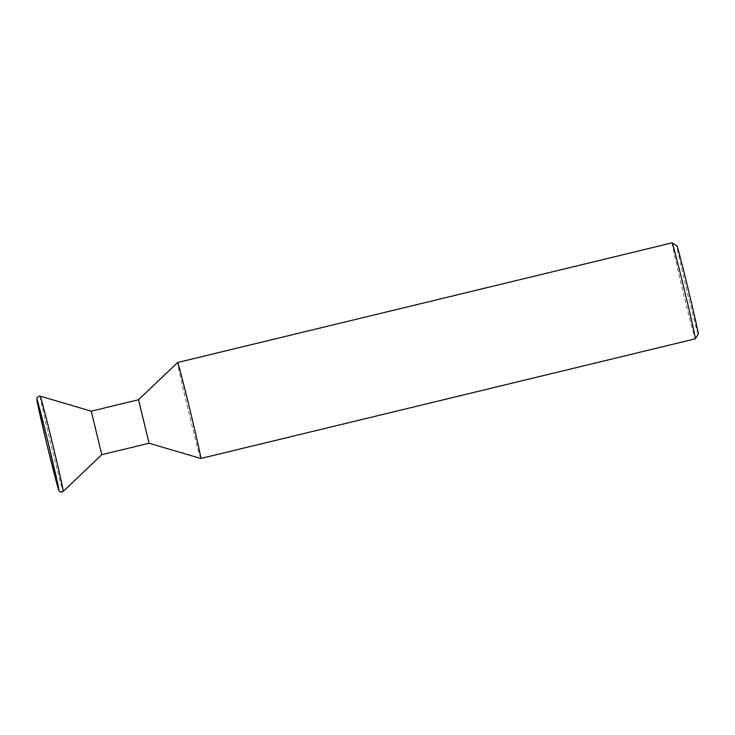 <?xml version="1.0" encoding="UTF-8"?>
<svg xmlns="http://www.w3.org/2000/svg" width="735" height="735" viewBox="0 0 735 735"><rect width="100%" height="100%" fill="white"/><g stroke="black" fill="none" stroke-linecap="round" stroke-linejoin="round"><path stroke-width="0.55" stroke-dasharray="3.67 2.76" d="M698.25 334.048A45.423 0.79 76.4 0 1 698.232 334.058A45.423 0.79 76.4 0 1 686.747 289.939A45.423 0.79 76.4 0 1 676.871 245.756M672.102 242.853A49.374 0.864 -103.6 0 0 682.879 291.042A49.374 0.864 -103.6 0 0 695.328 338.826M200.82 458.484A49.374 0.864 76.4 0 1 188.426 410.865A49.374 0.864 76.4 0 1 177.604 362.53M138.529 399.739L149.058 443.242M91.25 411.177L101.779 454.689M40.159 396.137A49.015 0.854 -103.6 0 0 50.807 443.821A49.015 0.854 -103.6 0 0 63.21 491.43"/><path stroke-width="1.1" d="M138.538 399.739L149.067 443.242L101.779 454.689L91.25 411.177L138.538 399.739L177.604 362.52A49.374 0.864 76.4 0 1 177.604 362.52A49.374 0.864 76.4 0 1 177.613 362.511A49.374 0.864 76.4 0 1 177.622 362.511A49.374 0.864 76.4 0 1 190.089 410.378A49.374 0.864 76.4 0 1 200.839 458.484L200.839 458.484A49.374 0.864 76.4 0 1 200.83 458.484A49.374 0.864 76.4 0 1 200.82 458.484L695.328 338.826A49.374 0.864 -103.6 0 0 695.338 338.807A49.374 0.864 -103.6 0 0 684.551 290.637A49.374 0.864 -103.6 0 0 672.121 242.853A49.374 0.864 -103.6 0 0 672.112 242.853A49.374 0.864 -103.6 0 0 672.102 242.853L177.613 362.511M672.121 242.853L676.889 245.766A45.423 0.79 76.4 0 1 676.889 245.766A45.423 0.79 76.4 0 1 688.327 289.719A45.423 0.79 76.4 0 1 698.25 334.048L695.338 338.807M63.21 491.43A49.015 0.854 -103.6 0 0 63.219 491.421A49.015 0.854 -103.6 0 0 52.516 443.582A49.015 0.854 -103.6 0 0 40.159 396.137L39.304 396.036L36.915 397.791L37.09 401.319L46.966 444.574L58.12 488.205C59.783 492.551 58.681 491.026 61.492 492.147L63.219 491.421L101.779 454.68M58.837 490.135A46.737 0.818 -103.6 0 0 48.675 444.675A46.737 0.818 -103.6 0 0 36.851 399.289A46.737 0.818 -103.6 0 0 47.012 444.748A46.737 0.818 -103.6 0 0 58.837 490.135M91.259 411.177L40.159 396.137M149.058 443.242L200.83 458.484"/></g></svg>
